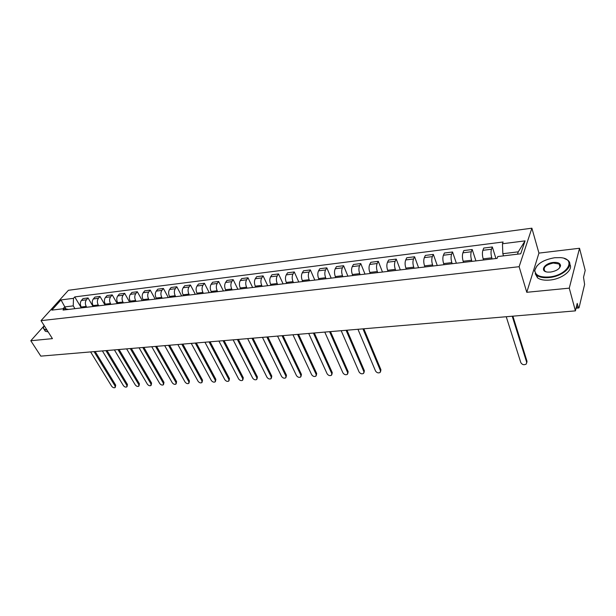 <?xml version="1.0" encoding="UTF-8"?>
<svg xmlns="http://www.w3.org/2000/svg" width="616" height="616" viewBox="0 0 616 616"><rect width="100%" height="100%" fill="white"/><g stroke="black" fill="none" stroke-linecap="round" stroke-linejoin="round"><path stroke-width="0.92" d="M569.269 288.149L579.525 248.263L538.938 253.107L531.878 228.19L68.415 290.29L41.026 320.643L519.126 266.697L526.772 292.3L569.269 288.149L575.406 310.872L40.81 356.133L30.8 340.74L52.429 338.631L41.026 320.643M579.525 248.263L585.2 270.409L583.537 277.269L584.607 284.438L579.132 307.407L578.77 307.969L576.052 308.2M43.605 326.403L30.8 340.74M576.337 307.014L578.139 306.86L577.215 303.395L575.406 310.872M578.139 306.86L578.77 307.969M492.145 258.966L491.784 257.819C490.883 254.508 490.783 251.651 491.476 249.241L492.33 246.97L483.76 248.055L482.882 250.319C482.166 252.714 482.266 255.555 483.175 258.851L483.545 259.99M495.934 258.52L492.33 246.97M471.948 261.377L471.579 260.245C470.655 256.972 470.562 254.146 471.302 251.767L472.21 249.511L463.84 250.566L462.909 252.814C462.154 255.186 462.246 257.996 463.17 261.246L463.548 262.377M475.922 260.899L472.21 249.511M452.229 263.725L451.844 262.608C450.904 259.375 450.82 256.587 451.597 254.223L452.552 251.99L444.375 253.022L443.397 255.247C442.604 257.596 442.688 260.375 443.635 263.586L444.02 264.703M456.371 263.232L452.552 251.99M432.963 266.02L432.571 264.918C431.608 261.731 431.531 258.966 432.347 256.626L433.356 254.408L425.363 255.417L424.339 257.627C423.508 259.96 423.577 262.709 424.547 265.873L424.948 266.974M437.26 265.504L433.356 254.408M414.137 268.26L413.736 267.175C412.751 264.025 412.682 261.292 413.544 258.974L414.591 256.772L406.776 257.757L405.713 259.952C404.843 262.262 404.897 264.98 405.89 268.114L406.298 269.192M418.587 267.729L414.591 256.772M395.734 270.455L395.318 269.377C394.317 266.274 394.263 263.571 395.156 261.269L396.242 259.09L388.604 260.052L387.502 262.224C386.594 264.518 386.648 267.205 387.656 270.293L388.072 271.363M400.331 269.908L396.242 259.09M377.739 272.595L377.323 271.533C376.299 268.468 376.253 265.796 377.177 263.517L378.309 261.353L370.84 262.293L369.692 264.449C368.753 266.72 368.799 269.377 369.823 272.434L370.247 273.489M382.467 272.033L378.309 261.353M360.144 274.697L359.713 273.643C358.681 270.616 358.635 267.968 359.598 265.712L360.768 263.563L353.461 264.487L352.275 266.628C351.305 268.876 351.343 271.51 352.383 274.52L352.814 275.568M365.003 274.112L360.768 263.563M342.927 276.746L342.496 275.706C341.441 272.711 341.41 270.093 342.404 267.86L343.605 265.727L336.452 266.628L335.235 268.753C334.234 270.986 334.265 273.589 335.32 276.569L335.759 277.6M347.917 276.153L343.605 265.727M326.087 278.748L325.648 277.724C324.578 274.767 324.555 272.18 325.571 269.962L326.811 267.845L319.812 268.73L318.564 270.832C317.533 273.042 317.556 275.622 318.626 278.571L319.073 279.587M331.185 278.139L326.811 267.845M309.602 280.711L309.155 279.702C308.077 276.776 308.054 274.212 309.101 272.018L310.372 269.916L303.526 270.786L302.24 272.873C301.185 275.067 301.201 277.616 302.287 280.526L302.733 281.535M314.815 280.095L310.372 269.916M293.47 282.636L293.016 281.635C291.922 278.748 291.907 276.207 292.985 274.028L294.286 271.949L287.58 272.796L286.263 274.867C285.185 277.038 285.193 279.564 286.294 282.444L286.748 283.437M298.783 282.005L294.286 271.949M277.67 284.515L277.215 283.529C276.107 280.673 276.099 278.163 277.2 275.999L278.532 273.935L271.964 274.767L270.624 276.823C269.508 278.979 269.515 281.474 270.624 284.322L271.086 285.3M283.09 283.876L278.532 273.935M262.2 286.363L261.738 285.385C260.614 282.559 260.622 280.072 261.738 277.931L263.101 275.883L256.664 276.692L255.301 278.732C254.162 280.873 254.162 283.345 255.286 286.155L255.748 287.133M267.714 285.709L263.101 275.883M247.047 288.165L246.577 287.202C245.445 284.407 245.453 281.943 246.6 279.818L247.986 277.785L241.68 278.586L240.286 280.603C239.131 282.729 239.124 285.177 240.255 287.957L240.725 288.919M252.645 287.503L247.986 277.785M232.201 289.936L231.724 288.981C230.584 286.217 230.6 283.784 231.762 281.674L233.171 279.656L226.996 280.434L225.579 282.444C224.401 284.546 224.386 286.971 225.533 289.72L226.003 290.675M237.884 289.258L233.171 279.656M217.648 291.668L217.171 290.721C216.024 287.995 216.039 285.578 217.225 283.483L218.657 281.489L212.605 282.251L211.165 284.245C209.964 286.332 209.948 288.735 211.103 291.453L211.581 292.392M223.408 290.983L218.657 281.489M203.388 293.37L202.903 292.431C201.748 289.728 201.771 287.341 202.98 285.262L204.435 283.283L198.498 284.03L197.035 286.009C195.819 288.08 195.788 290.459 196.958 293.147L197.436 294.078M209.224 292.669L204.435 283.283M189.405 295.033L188.919 294.109C187.749 291.437 187.78 289.066 189.004 287.01L190.483 285.039L184.669 285.77L183.183 287.734C181.943 289.79 181.912 292.146 183.091 294.81L183.576 295.726M195.318 294.325L190.483 285.039M175.699 296.666L175.206 295.749C174.035 293.108 174.066 290.76 175.314 288.719L176.807 286.763L171.102 287.487L169.593 289.435C168.345 291.468 168.307 293.801 169.485 296.435L169.977 297.343M181.674 295.95L176.807 286.763M162.254 298.267L161.762 297.366C160.576 294.748 160.614 292.423 161.877 290.398L163.394 288.457L157.796 289.166L156.272 291.099C155.001 293.116 154.963 295.434 156.148 298.036L156.641 298.937M168.299 297.543L163.394 288.457M149.064 299.838L148.571 298.945C147.378 296.358 147.424 294.055 148.695 292.038L150.235 290.113L144.745 290.806L143.197 292.731C141.919 294.733 141.873 297.028 143.066 299.607L143.559 300.493M155.17 299.114L150.235 290.113M136.128 301.378L135.628 300.493C134.434 297.928 134.481 295.649 135.766 293.655L137.322 291.745L131.932 292.423L130.376 294.332C129.075 296.319 129.029 298.591 130.23 301.139L130.723 302.025M142.288 300.647L137.322 291.745M123.431 302.895L122.931 302.017C121.729 299.476 121.776 297.22 123.084 295.241L124.655 293.339L119.365 294.009L117.787 295.903C116.478 297.875 116.424 300.123 117.625 302.649L118.133 303.526M129.645 302.148L124.655 293.339M110.972 304.373L110.464 303.511C109.255 301.001 109.317 298.76 110.634 296.796L112.22 294.91L107.022 295.565L105.436 297.443C104.112 299.399 104.05 301.632 105.267 304.135L105.767 304.997M117.24 303.626L112.22 294.91M98.737 305.836L98.237 304.974C97.02 302.487 97.082 300.269 98.414 298.321L100.008 296.45L94.91 297.097L93.309 298.96C91.969 300.901 91.907 303.111 93.124 305.59L93.632 306.445M105.051 305.082L100.008 296.45M86.733 307.261L86.225 306.414C85.008 303.95 85.07 301.755 86.409 299.815L88.026 297.959L83.021 298.591L81.397 300.446C80.049 302.371 79.988 304.566 81.204 307.014L81.712 307.861M93.093 306.506L88.026 297.959M517.478 254.185L518.272 251.836L502.833 253.707L503.495 255.863M502.833 253.707L502.456 243.751L525.063 240.879L520.736 253.792L497.79 256.549L497.127 258.374L63.063 310.079L64.357 308.624L51.829 310.125L61.023 299.923L73.481 298.337L73.25 305.875L64.688 306.914L63.032 308.785M502.456 243.751L503.095 241.996L74.736 296.92L73.481 298.337M531.878 228.19L519.126 266.697M538.938 253.107L526.772 292.3M65.912 308.916L61.023 299.923M74.936 308.67L73.25 305.875M81.343 307.908L74.736 296.92M68.569 309.425L64.357 308.624M525.063 240.879L518.272 251.836M512.882 316.162L526.996 361.238L526.765 362.732M506.237 316.724L520.828 362.647C522.253 364.795 524.07 365.25 526.287 364.01L526.688 362.316L512.235 316.216M554.639 257.734C543.197 259.783 536.59 264.002 534.819 270.409C535.188 275.314 539.947 277.5 549.11 276.969C567.76 275.46 577.023 258.45 560.175 257.627L554.639 257.734M564.194 258.42L567.452 259.975C575.128 264.841 563.255 276.422 549.141 277.554C543.759 278.047 539.67 277.331 536.859 275.406L534.503 270.824L536.936 265.889M553.284 262.454C557.934 262.131 560.352 263.24 560.552 265.765C559.613 268.976 556.271 271.079 550.519 272.072L547.963 272.118C539.377 271.656 544.136 263.232 553.284 262.454M559.174 268.33L560.213 266.181L559.135 264.018L553.314 263.024C545.514 264.88 542.727 267.59 544.944 271.171L546.261 271.833M569.792 264.279C573.642 269.823 562.092 279.048 549.842 280.057C544.467 280.542 540.378 279.818 537.576 277.878L535.204 273.666M44.036 325.387L43.443 327.75C43.636 329.044 44.752 329.699 46.785 329.722M47.047 330.137L44.229 329.56L43.32 328.12L43.582 326.457M48.148 331.87L45.322 331.285L44.414 329.86M363.825 328.782L380.919 369.739L380.619 371.471M357.95 329.283L375.544 371.017C376.853 372.865 378.401 373.342 380.18 372.441L380.472 370.732L362.963 328.859M346.977 330.215L364.356 370.701L364.048 372.48M341.187 330.7L359.074 371.964C360.368 373.789 361.885 374.259 363.617 373.388L363.894 371.687L346.092 330.284M330.484 331.608L348.14 371.648L347.824 373.458M324.778 332.093L342.943 372.888C344.221 374.682 345.715 375.159 347.401 374.32L347.663 372.618L329.583 331.685M314.329 332.979L332.247 372.572L331.924 374.42M308.708 333.449L327.135 373.804C328.405 375.567 329.868 376.045 331.508 375.229L331.762 373.535L313.413 333.056M298.514 334.319L316.678 373.473L316.347 375.36M292.97 334.788L311.642 374.69C312.905 376.43 314.337 376.907 315.939 376.122L316.177 374.436L297.582 334.396M283.021 335.628L301.416 374.366L301.07 376.284M277.554 336.09L296.458 375.567C297.705 377.277 299.114 377.754 300.685 377L300.901 375.313L282.066 335.705M267.845 336.913L286.455 375.236L286.101 377.177M262.454 337.368L281.566 376.422C282.813 378.101 284.199 378.578 285.724 377.854L285.932 376.176L266.874 336.998M252.968 338.169L271.787 376.083L271.425 378.055M247.647 338.623L266.974 377.262C268.206 378.917 269.569 379.394 271.063 378.694L271.248 377.015L251.983 338.253M238.384 339.408L257.396 376.923L257.034 378.917M233.141 339.847L252.66 378.085C253.877 379.718 255.224 380.195 256.68 379.518L256.849 377.847L237.383 339.493M224.093 340.617L243.289 377.747L242.912 379.756M218.911 341.056L238.615 378.894C239.832 380.503 241.149 380.973 242.573 380.318L242.727 378.663L223.077 340.702M210.071 341.803L229.437 378.547L229.067 380.58M204.959 342.234L224.84 379.687C226.041 381.273 227.343 381.743 228.736 381.111L228.875 379.456L209.047 341.888M196.327 342.966L215.854 379.34L215.477 381.381M191.276 343.397L211.319 380.472C212.512 382.028 213.79 382.498 215.153 381.889L215.277 380.241L195.287 343.058M182.837 344.113L202.525 380.118L202.14 382.174M177.855 344.529L198.052 381.235C199.238 382.767 200.5 383.237 201.825 382.644L201.94 381.011L181.789 344.198M169.608 345.23L189.435 380.88L189.043 382.944M164.688 345.645L185.031 381.982C186.209 383.499 187.449 383.968 188.75 383.391L188.843 381.766L168.545 345.322M156.626 346.331L176.584 381.627L176.191 383.699M151.767 346.739L172.241 382.721C173.412 384.207 174.636 384.677 175.906 384.122L175.991 382.505L155.548 346.423M143.882 347.409L163.971 382.359L163.571 384.446M139.085 347.817L159.683 383.445C160.845 384.915 162.054 385.377 163.294 384.846L163.363 383.229L142.796 347.501M131.37 348.471L151.582 383.083L151.182 385.169M126.634 348.872L147.355 384.153C148.51 385.601 149.696 386.07 150.912 385.547L150.966 383.945L130.276 348.564M119.088 349.511L139.409 383.791L139.008 385.885M114.407 349.903L135.243 384.846C136.39 386.278 137.561 386.748 138.754 386.24L138.792 384.646L117.987 349.603M107.03 350.527L127.458 384.484L127.05 386.586M102.402 350.92L123.339 385.531C124.478 386.948 125.633 387.41 126.804 386.917L126.827 385.331L105.921 350.62M95.18 351.536L115.708 385.169L115.3 387.272M90.614 351.921L111.65 386.209C112.782 387.603 113.921 388.065 115.061 387.587L115.076 386.009L94.063 351.628M81.204 307.014L86.225 306.414M93.124 305.59L98.237 304.974M105.267 304.135L110.464 303.511M117.625 302.649L122.931 302.017M130.23 301.139L135.628 300.493M143.066 299.607L148.571 298.945M156.148 298.036L161.762 297.366M169.485 296.435L175.206 295.749M183.091 294.81L188.919 294.109M196.958 293.147L202.903 292.431M211.103 291.453L217.171 290.721M225.533 289.72L231.724 288.981M240.255 287.957L246.577 287.202M255.286 286.155L261.738 285.385M270.624 284.322L277.215 283.529M286.294 282.444L293.016 281.635M302.287 280.526L309.155 279.702M318.626 278.571L325.648 277.724M335.32 276.569L342.496 275.706M352.383 274.52L359.713 273.643M369.823 272.434L377.323 271.533M387.656 270.293L395.318 269.377M405.89 268.114L413.736 267.175M424.547 265.873L432.571 264.918M443.635 263.586L451.844 262.608M463.17 261.246L471.579 260.245M483.175 258.851L491.784 257.819M93.309 298.96L98.414 298.321M105.436 297.443L110.634 296.796M117.787 295.903L123.084 295.241M130.376 294.332L135.766 293.655M143.197 292.731L148.695 292.038M156.272 291.099L161.877 290.398M169.593 289.435L175.314 288.719M183.183 287.734L189.004 287.01M197.035 286.009L202.98 285.262M211.165 284.245L217.225 283.483M225.579 282.444L231.762 281.674M240.286 280.603L246.6 279.818M255.301 278.732L261.738 277.931M270.624 276.823L277.2 275.999M286.263 274.867L292.985 274.028M302.24 272.873L309.101 272.018M318.564 270.832L325.571 269.962M335.235 268.753L342.404 267.86M352.275 266.628L359.598 265.712M369.692 264.449L377.177 263.517M387.502 262.224L395.156 261.269M405.713 259.952L413.544 258.974M424.339 257.627L432.347 256.626M443.397 255.247L451.597 254.223M462.909 252.814L471.302 251.767M482.882 250.319L491.476 249.241M81.397 300.446L86.409 299.815M526.688 362.316L526.996 361.238M380.472 370.732L380.919 369.739M363.894 371.687L364.356 370.701M347.663 372.618L348.14 371.648M331.762 373.535L332.247 372.572M316.177 374.436L316.678 373.473M300.901 375.313L301.416 374.366M285.932 376.176L286.455 375.236M271.248 377.015L271.787 376.083M256.849 377.847L257.396 376.923M242.727 378.663L243.289 377.747M228.875 379.456L229.437 378.547M215.277 380.241L215.854 379.34M201.94 381.011L202.525 380.118M188.843 381.766L189.435 380.88M175.991 382.505L176.584 381.627M163.363 383.229L163.971 382.359M150.966 383.945L151.582 383.083M138.792 384.646L139.409 383.791M126.827 385.331L127.458 384.484M115.076 386.009L115.708 385.169M534.819 270.409L534.503 270.824M560.213 266.181L560.552 265.765M559.135 264.018L559.975 267.098M537.576 277.878L536.859 275.406M45.322 331.285L44.229 329.56"/></g></svg>
